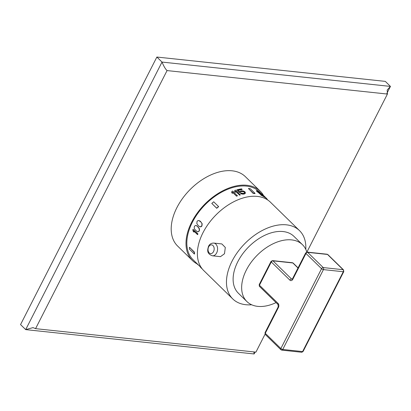 <?xml version="1.0" encoding="UTF-8"?>
<svg xmlns="http://www.w3.org/2000/svg" width="411" height="411" viewBox="0 0 411 411"><rect width="100%" height="100%" fill="white"/><g stroke="black" fill="none" stroke-linecap="round" stroke-linejoin="round"><path stroke-width="0.62" d="M306.894 252.097L387.419 94.057L167.061 70.579L35.567 328.656L33.044 327.618L25.693 329.617L254.132 353.958L255.103 352.047M253.849 351.914L254.132 353.958M35.567 328.656L255.919 352.135L265.064 334.184M196.843 263.754A48.488 30.517 -45.7 0 1 192.405 260.507L177.598 246.03A48.488 30.517 -45.7 0 1 182.505 198.508A48.488 30.517 -45.7 0 1 232.148 170.812A48.488 30.517 -45.7 0 1 245.388 176.684L260.194 191.156A48.488 30.517 -45.7 0 1 263.518 195.472M167.061 70.579C165.469 69.135 163.784 66.299 162.016 62.071L25.693 329.617L20.55 324.587L156.868 57.042L162.016 62.071L390.45 86.413L385.307 81.383L156.868 57.042M386.905 93.364L390.45 86.413L387.188 90.024L387.419 94.057M192.405 260.507A48.488 30.517 -45.7 0 1 197.316 212.98A48.488 30.517 -45.7 0 1 246.954 185.289A48.488 30.517 -45.7 0 1 260.194 191.156M260.764 193.119L259.49 191.875A47.486 29.885 134.3 0 0 192.399 222.217A47.486 29.885 134.3 0 0 193.108 259.788L201.606 268.095M199.35 228.691L199.494 230.181L198.842 231.547L197.157 231.691L194.66 229.251L194.213 227.997L194.398 226.358L195.41 225.5L196.576 225.634L199.068 228.074L199.35 228.691L199.088 230.941L198.667 231.527L197.655 231.85M200.804 226.841L198.698 226.148L196.848 223.646L197.054 221.39L197.557 220.815L198.713 220.502L200.368 221.246L202.181 223.738L201.919 225.993L201.426 226.569L200.142 226.867M236.52 196.17A47.486 29.885 134.3 0 1 237.404 195.847L232.749 191.064A47.727 30.034 134.3 0 0 231.871 191.382L231.645 192.605L232.446 193.386L232.667 192.163L236.52 196.17L232.631 192.363M239.438 195.174A47.486 29.885 134.3 0 1 240.307 194.917L235.652 190.134A47.727 30.034 134.3 0 0 234.789 190.391L234.578 191.547L235.375 192.327L235.585 191.172L239.479 194.978L235.549 191.372M236.803 189.82A47.727 30.034 134.3 0 1 241.622 188.87L242.12 189.358A47.727 30.034 134.3 0 0 238.02 190.134L239.618 191.69L240.641 190.987A47.727 30.034 134.3 0 1 241.493 190.822L243.297 190.981L244.899 191.762L245.495 193.124L244.483 193.745A47.727 30.034 134.3 0 0 243.636 193.915L241.812 193.838L240.296 193.237A47.727 30.034 134.3 0 1 241.159 193.026L243.137 193.427A47.727 30.034 134.3 0 1 243.985 193.257L244.673 192.8L244.298 191.952L241.951 191.505A47.486 29.885 134.3 0 0 241.103 191.67L240.363 192.312A47.486 29.885 134.3 0 0 239.361 192.554L236.803 189.82L239.361 192.554M244.257 192.153L244.627 192.851M245.495 193.124L244.447 193.946A47.486 29.885 134.3 0 0 243.6 194.11L241.776 194.038L240.296 193.237M242.12 189.358L242.084 189.558A47.486 29.885 134.3 0 0 238.175 190.283M261.848 195.133L262.346 195.621A47.727 30.034 134.3 0 1 265.013 197.234L264.514 196.746A47.727 30.034 134.3 0 0 262.47 195.456L261.951 194.259L259.249 191.932A47.727 30.034 134.3 0 0 258.956 191.752L258.421 191.572L258.832 192.148A47.727 30.034 134.3 0 1 259.218 192.353L259.105 192.076L259.377 192.194A47.727 30.034 134.3 0 1 259.675 192.374L261.453 193.915L261.699 195.302L257.019 190.73A47.727 30.034 134.3 0 0 256.531 190.509L256.572 191.172L257.373 191.952L257.327 191.29L261.221 195.097L257.502 191.798M261.221 195.097A47.727 30.034 134.3 0 1 261.709 195.312L261.55 195.497A47.486 29.885 134.3 0 0 261.062 195.282M261.699 195.328L262.187 195.806A47.486 29.885 134.3 0 1 264.859 197.419L265.013 197.234M258.421 191.572L258.673 192.333A47.486 29.885 134.3 0 1 259.064 192.538L259.218 192.353M259.377 192.194L259.202 192.369A47.486 29.885 134.3 0 1 259.521 192.559L261.298 194.1L261.684 195.287M262.218 194.701L263.811 196.263M262.614 195.097L261.74 193.822L262.526 194.501L267.016 198.893L264.936 197.326M218.549 206.538L213.705 201.801A47.727 30.034 134.3 0 0 211.793 203.419L216.725 208.285A47.486 29.885 134.3 0 1 218.637 206.671L218.549 206.538A47.727 30.034 134.3 0 0 216.638 208.156L216.725 208.285M255.061 193.406L250.217 188.67A47.727 30.034 134.3 0 0 248.419 188.474L253.161 193.417A47.486 29.885 134.3 0 1 254.959 193.607L255.061 193.406A47.727 30.034 134.3 0 0 253.263 193.216L253.161 193.417M197.768 233.905L193.078 229.317L197.943 233.926A47.486 29.885 134.3 0 0 197.665 234.609L197.491 234.594A47.727 30.034 134.3 0 1 197.768 233.905L197.943 233.926M193.843 231.023L194.028 232.158L193.596 230.787L197.491 234.594M198.498 265.054L201.308 267.767M194.203 252.19L189.558 247.35L194.403 252.092A47.486 29.885 134.3 0 0 194.557 253.926L194.357 254.029A47.727 30.034 134.3 0 1 194.203 252.19L194.403 252.092M199.176 228.67L197.316 226.173L195.883 225.454M232.77 298.936L203.692 270.505A47.753 30.049 134.3 0 1 202.977 232.729A47.753 30.049 -45.7 0 1 270.448 202.212L299.532 230.643A47.753 30.049 134.3 0 0 232.061 261.155A47.753 30.049 134.3 0 0 232.77 298.936A47.753 30.049 134.3 0 0 251.65 304.772M212.425 255.801L220.486 256.659L224.483 253.746L225.31 247.453L221.842 243.934L213.782 243.076C211.341 243.06 209.6 244.113 208.557 246.225C207.622 249.451 206.173 253.566 212.425 255.801A6.401 4.454 -83.9 0 0 216.659 252.914A6.401 4.454 -83.9 0 0 213.782 243.076M305.794 249.385A47.753 30.049 134.3 0 0 299.532 230.643M246.898 301.556L238.365 293.213A39.754 25.014 134.3 0 1 242.387 254.255A39.754 25.014 134.3 0 1 283.087 231.552A39.754 25.014 -45.7 0 1 293.937 236.361L302.475 244.704A39.754 25.014 134.3 0 0 291.62 239.896A39.754 25.014 134.3 0 0 250.926 262.598A39.754 25.014 134.3 0 0 246.898 301.556A39.754 25.014 134.3 0 0 257.754 306.37A39.754 25.014 134.3 0 0 276.053 302.599M306.832 252.102A39.754 25.014 134.3 0 0 302.475 244.704M278.052 303.405A2.954 2.055 96.1 0 1 278.432 307.479L265.275 333.306L280.867 348.549L321.556 268.702L305.959 253.453L292.802 279.285A2.954 2.055 96.1 0 1 289.899 280.148L271.296 261.966L259.449 285.219A1.474 0.509 -153 0 1 259.187 284.664L259.469 286.39A1.474 0.93 134.3 0 1 259.449 285.219L278.052 303.405A1.474 0.93 134.3 0 0 278.072 304.572L259.469 286.39M292.057 279.259L292.051 279.259A1.474 1.028 96.1 0 1 291.584 279.028L272.981 260.841A1.474 0.93 -45.7 0 0 271.296 261.966A1.474 0.509 -153 0 1 271.034 261.406L259.187 284.664M272.508 260.61A1.474 1.028 -83.9 0 1 272.981 260.841L292.838 262.958A1.474 0.93 -45.7 0 1 293.238 263.138L292.365 262.721L272.508 260.61L271.034 261.406M281.294 349.9A1.474 1.028 -83.9 0 0 281.766 350.131L280.893 349.72A1.474 0.93 134.3 0 1 280.867 348.549A1.474 0.509 27 0 0 282.742 349.463L302.599 351.58A1.474 0.509 27 0 0 303.097 351.451L301.623 352.248A1.474 1.028 -83.9 0 0 302.599 351.58L343.288 271.728A1.474 1.028 -83.9 0 0 343.093 269.693L327.5 254.45A1.474 0.93 -45.7 0 1 327.906 254.63L327.028 254.214L307.171 252.102L305.697 252.899A1.474 0.509 -153 0 0 305.959 253.453A1.474 0.93 -45.7 0 1 307.644 252.333A1.474 1.028 -83.9 0 0 307.171 252.102M301.623 352.248L281.766 350.131A1.474 1.028 -83.9 0 0 282.742 349.463L323.431 269.616A1.474 0.509 27 0 1 321.556 268.702A1.474 0.93 -45.7 0 1 323.236 267.576L343.093 269.693A1.474 0.93 -45.7 0 1 343.498 269.873L327.906 254.63M327.028 254.214A1.474 1.028 -83.9 0 1 327.5 254.45L307.644 252.333L323.236 267.576A1.474 1.028 -83.9 0 1 323.431 269.616L343.288 271.728A1.474 0.509 27 0 0 343.781 271.599L343.498 269.873M265.013 332.751L265.295 334.477A1.474 0.93 134.3 0 1 265.275 333.306A1.474 0.509 -153 0 1 265.013 332.751L278.175 306.919L278.072 304.572M193.078 229.317A47.727 30.034 134.3 0 0 192.8 230.006L193.232 231.378L194.028 232.158M196.263 262.87L196.607 263.538A47.727 30.034 134.3 0 0 198.318 264.956L198.462 265.1M200.568 267.402L201.544 268.296A47.727 30.034 134.3 0 0 201.899 268.589L202.068 268.707M189.358 247.453A47.727 30.034 134.3 0 0 189.507 249.287L194.357 254.029M200.635 226.821L201.744 225.973L202.007 223.723L201.092 222.104L198.713 220.502M237.44 195.651A47.727 30.034 134.3 0 0 236.561 195.97M231.871 191.382L231.686 192.405L232.482 193.185M240.343 194.722A47.727 30.034 134.3 0 0 239.479 194.978M234.789 190.391L234.614 191.351L235.411 192.132M244.298 191.952L241.992 191.31A47.727 30.034 134.3 0 0 241.139 191.475L240.363 192.312M240.399 192.112A47.727 30.034 134.3 0 0 239.402 192.358M256.531 190.509L257.527 191.767M262.768 194.912L263.508 195.975M267.993 200.183L263.667 195.79M211.793 203.419L216.638 208.156M248.419 188.474L253.263 193.216M298.001 268.008L292.838 262.958A1.474 1.028 -83.9 0 0 292.365 262.721M292.802 279.285A1.474 0.509 -153 0 1 292.54 278.725L305.697 252.899M289.899 280.148A1.474 0.93 -45.7 0 1 291.584 279.028L292.283 279.1M278.432 307.479A1.474 0.509 -153 0 1 278.175 306.919M208.67 246.841A4.387 3.052 96.1 0 1 212.975 245.557A4.387 3.052 96.1 0 1 213.545 251.604A4.387 3.052 -83.9 0 1 209.235 252.893A4.387 3.052 -83.9 0 1 208.67 246.841M298.073 267.864L293.238 263.138M292.051 279.259L292.54 278.725M303.097 351.451L343.781 271.599M280.893 349.72L265.295 334.477"/></g></svg>
